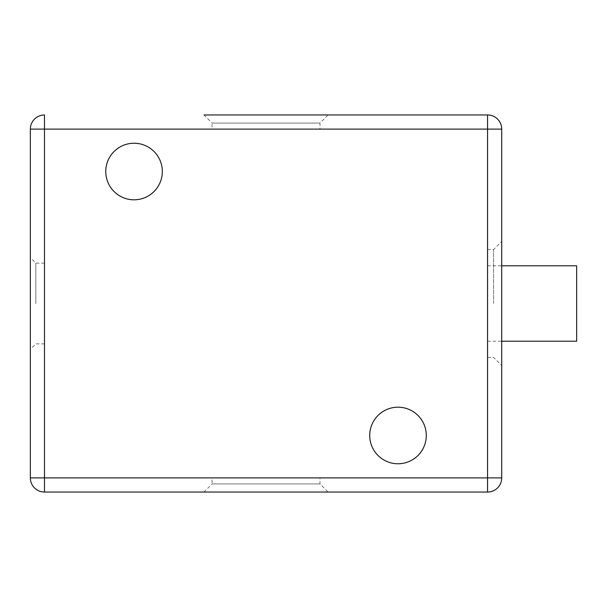 <?xml version="1.0" encoding="UTF-8"?>
<svg xmlns="http://www.w3.org/2000/svg" width="607" height="607" viewBox="0 0 607 607"><rect width="100%" height="100%" fill="white"/><g stroke="black" fill="none" stroke-linecap="round" stroke-linejoin="round"><path stroke-width="0.46" stroke-dasharray="3.04 2.28" d="M487.565 303.5L487.565 249.553L487.565 303.5M487.565 310.352L487.565 265.79L487.565 310.352M44.493 303.5L44.493 263.127L44.493 303.5M212.078 129.101L319.972 129.101L212.078 129.101L212.078 123.062L319.972 123.062L212.078 123.062L203.975 114.958L328.084 114.958L319.972 123.062L319.972 129.101M212.078 477.899L319.972 477.899L212.078 477.899L212.078 483.938L319.972 483.938L212.078 483.938L203.975 492.042L328.084 492.042L319.972 483.938L319.972 477.899M576.65 341.21L576.65 265.79M369.724 435.477A28.279 28.279 0 0 0 412.145 459.969A28.279 28.279 0 0 0 412.145 410.985A28.279 28.279 0 0 0 369.724 435.477M105.77 171.523A28.279 28.279 0 0 0 148.191 196.015A28.279 28.279 0 0 0 148.191 147.031A28.279 28.279 0 0 0 105.77 171.523M328.084 492.042L203.975 492.042M35.821 303.5L35.821 263.127L35.821 303.5M30.35 303.5L30.35 257.656L30.35 303.5M328.084 114.958L203.975 114.958L328.084 114.958M493.597 303.5L493.597 249.553L493.597 303.5M501.708 303.5L501.708 241.449L501.708 303.5M487.565 114.958L487.565 477.899L44.493 477.899L44.493 492.042L487.565 492.042L487.565 477.899L501.708 477.899L501.708 129.101L44.493 129.101L44.493 477.899L30.35 477.899L30.35 129.101A14.143 14.143 0 0 1 44.493 114.958L44.493 129.101L30.35 129.101M487.565 341.21L501.708 341.21M487.565 265.79L501.708 265.79M44.493 263.127L35.821 263.127L30.35 257.656M44.493 343.873L35.821 343.873L30.35 349.344M487.565 357.447L493.597 357.447L501.708 365.551M487.565 249.553L493.597 249.553L501.708 241.449"/><path stroke-width="0.91" d="M501.708 265.79L576.65 265.79L576.65 341.21L501.708 341.21M369.724 435.477A28.279 28.279 0 0 1 412.145 410.985A28.279 28.279 0 0 1 412.145 459.969A28.279 28.279 0 0 1 369.724 435.477M105.77 171.523A28.279 28.279 0 0 1 148.191 147.031A28.279 28.279 0 0 1 148.191 196.015A28.279 28.279 0 0 1 105.77 171.523M30.35 129.101L44.493 129.101L44.493 114.958A14.143 14.143 0 0 0 30.35 129.101L30.35 477.899A14.143 14.143 0 0 0 44.493 492.042L487.565 492.042A14.143 14.143 0 0 0 501.708 477.899L501.708 129.101A14.143 14.143 0 0 0 487.565 114.958L203.975 114.958M328.084 114.958L487.565 114.958L487.565 129.101L501.708 129.101A14.143 14.143 0 0 0 487.565 114.958M487.565 477.899L487.565 492.042A14.143 14.143 0 0 0 501.708 477.899L30.35 477.899A14.143 14.143 0 0 0 44.493 492.042L44.493 129.101L487.565 129.101L487.565 477.899"/></g></svg>
